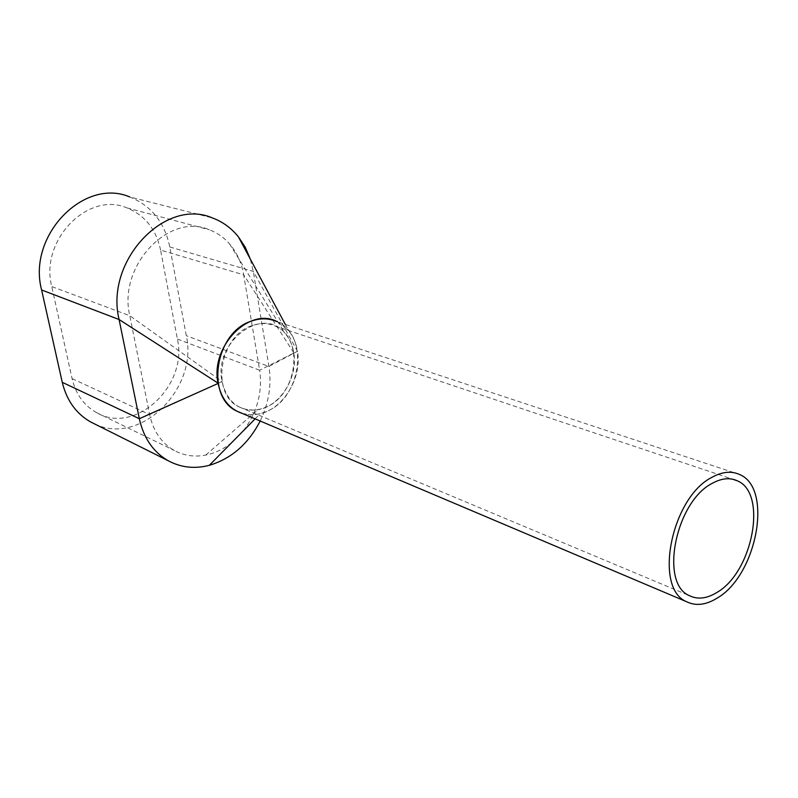 <?xml version="1.0" encoding="UTF-8"?>
<svg xmlns="http://www.w3.org/2000/svg" width="798" height="798" viewBox="0 0 798 798"><rect width="100%" height="100%" fill="white"/><g stroke="black" fill="none" stroke-linecap="round" stroke-linejoin="round"><path stroke-width="0.6" stroke-dasharray="3.99 2.99" d="M241.136 412.945C249.185 415.628 257.455 415.209 265.963 411.688C301.903 398.471 309.754 333.833 276.248 321.385L739.427 474.451M251.579 325.793C218.911 336.327 210.592 395.08 239.59 407.13C247.689 410.99 256.248 411.08 265.245 407.419C297.724 395.549 304.876 337.145 274.672 325.863C267.41 322.821 259.709 322.801 251.579 325.793M94.713 423.987C140.518 446.311 198.383 388.446 186.303 335.709L169.784 246.971C164.627 222.353 151.251 205.675 129.665 196.916L212.428 217.944M260.188 421.015C268.806 403.14 271.729 384.965 268.946 366.491L253.305 271.41L250.263 258.981M160.578 250.063C156.189 229.385 144.967 215.33 126.942 207.889C88.109 190.912 39.581 240.318 51.76 286.562L72.079 378.621C75.82 394.152 83.91 405.454 96.349 412.526C134.972 435.648 188.288 385.624 177.375 339.06L160.578 250.063L243.699 274.851L259.649 370.232L177.375 339.06M222.093 381.843C227.3 402.401 239.25 411.708 257.944 409.753C280.028 406.372 298.193 377.364 293.804 353.055L293.764 352.766C292.507 345.025 289.574 338.512 284.946 333.225C263.051 304.886 213.216 341.933 222.043 381.544L149.625 414.571C153.296 431.209 161.545 443.209 174.393 450.541C184.069 455.718 194.513 457.234 205.724 455.089C215.021 453.194 223.699 449.015 231.749 442.561M243.35 430.8C257.245 412.297 262.672 392.107 259.649 370.232L293.804 353.055M72.079 378.621L149.625 414.571L129.775 315.699L51.76 286.562M293.764 352.766L243.699 274.851C241.624 262.771 236.906 252.437 229.525 243.849C223.889 237.435 217.186 232.747 209.415 229.804C169.266 211.869 117.695 265.894 129.775 315.699L222.043 381.544M169.784 246.971L253.305 271.41L297.474 351.27C296.208 343.29 293.285 336.447 288.716 330.771L277.345 321.744M297.474 351.27L268.946 366.491L186.303 335.709M242.462 413.504L251.151 414.84L260.118 413.793C283.649 408.556 302.123 377.534 297.524 351.559M239.59 407.13L689.312 595.617M274.672 325.863L732.594 479.209M96.349 412.526L174.393 450.541M126.942 207.889L209.415 229.804M285.295 324.367L288.716 330.771M255.121 418.87L260.128 413.793M229.525 243.849L284.946 333.225M205.724 455.089L257.954 409.753"/><path stroke-width="1.2" d="M276.248 321.385C268.258 318.053 259.779 318.033 250.831 321.305C214.652 332.886 205.365 397.963 237.395 411.359L241.136 412.945M717.073 598.161C756.903 575.478 773.452 487.877 739.427 474.451C731.307 470.8 722.21 471.718 712.135 477.214C671.427 497.204 653.273 588.106 686.43 601.642C695.657 606.231 705.871 605.064 717.073 598.161M712.385 483.269C675.647 501.453 659.338 583.398 689.312 595.617C697.592 599.717 706.769 598.68 716.843 592.505C752.853 572.126 767.856 492.875 737.172 480.745C729.801 477.404 721.532 478.251 712.385 483.269M129.665 196.916C84.039 177.346 27.112 235.609 41.606 289.973L62.264 382.312C66.663 400.367 76.049 413.544 90.443 421.843L94.713 423.987M250.263 258.981L245.235 247.25L238.412 236.856C231.34 228.058 222.682 221.754 212.428 217.944C165.256 197.236 104.688 260.966 119.092 319.519L139.331 418.721C143.65 438.072 153.246 452.047 168.099 460.675C180.867 467.568 194.602 469.114 209.315 465.314C231.36 458.72 248.318 443.957 260.188 421.015M231.749 442.561L243.35 430.8M277.345 321.744C249.664 306.252 209.924 346.492 218.063 383.14L119.092 319.519L41.606 289.973M242.462 413.504C229.555 409.175 221.445 399.15 218.123 383.439L218.063 383.14M218.123 383.439L139.331 418.721L62.264 382.312M237.395 411.359L686.43 601.642M732.594 479.209L737.172 480.745M90.443 421.843L168.099 460.675M238.412 236.866L285.295 324.367M209.315 465.324L255.121 418.87"/></g></svg>
